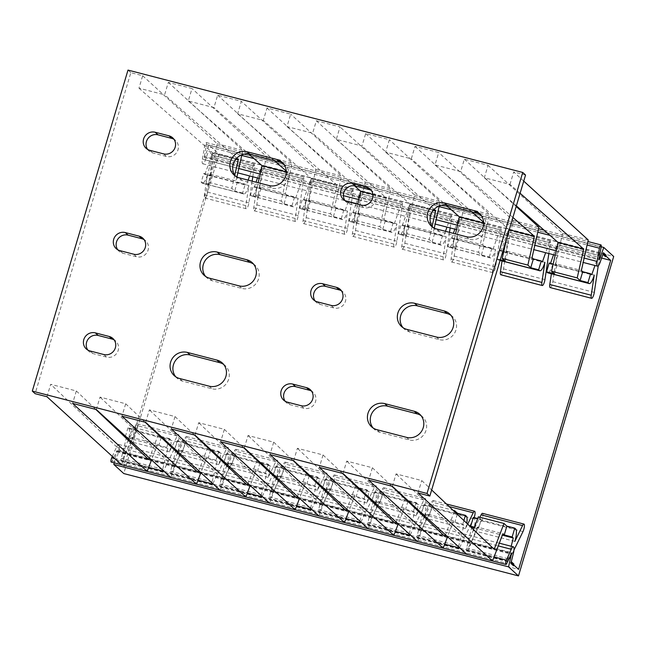 <?xml version="1.0" encoding="UTF-8"?>
<svg xmlns="http://www.w3.org/2000/svg" width="646" height="646" viewBox="0 0 646 646"><rect width="100%" height="100%" fill="white"/><g stroke="black" fill="none" stroke-linecap="round" stroke-linejoin="round"><path stroke-width="0.48" stroke-dasharray="3.23 2.42" d="M520.103 193.275L509.993 184.401L484.338 177.747L488.045 165.311L464.361 159.166L460.655 171.602L435 164.948L438.707 152.513L415.023 146.367L411.316 158.811L385.662 152.157L389.368 139.714L365.684 133.569L361.978 146.012L336.316 139.358L340.03 126.915L316.346 120.778L312.632 133.213L286.977 126.559L290.684 114.124L267.008 107.979L263.293 120.422L237.639 113.761L241.346 101.325L217.662 95.18L213.955 107.624L188.301 100.97L192.007 88.526L168.323 82.389L164.617 94.825L138.963 88.171L142.669 75.735L130.831 72.659L35.126 393.68M130.831 72.659L127.997 70.083M525.545 175.034L513.699 171.965L523.728 181.114M509.993 184.401L513.699 171.965M46.972 396.749L50.679 384.313L76.333 390.967L72.627 403.403M96.311 409.548L100.017 397.104L125.671 403.766L121.965 416.202M145.649 422.347L149.355 409.903L175.009 416.557L171.303 429.001M194.987 435.138L198.693 422.702L224.356 429.356L220.641 441.791M244.325 447.936L248.032 435.501L273.694 442.155L269.98 454.59M293.664 460.735L297.378 448.292L323.032 454.945L319.326 467.389M343.002 473.534L346.716 461.091L372.371 467.744L368.664 480.188M392.348 486.325L396.055 473.889L421.709 480.543L431.657 489.975M418.002 492.979L421.709 480.543M432.893 227.327A13.727 13.13 -47.6 0 0 434.201 228.732A13.727 13.13 -47.6 0 0 439.571 231.631L469.174 239.311A13.727 13.13 -47.6 0 0 484.637 232.528A13.727 13.13 -47.6 0 0 482.32 216.127A13.727 13.13 -47.6 0 0 480.802 214.94M235.532 176.148A13.727 13.13 -47.6 0 0 236.848 177.545A13.727 13.13 -47.6 0 0 242.21 180.444L271.813 188.123A13.727 13.13 -47.6 0 0 287.284 181.34A13.727 13.13 -47.6 0 0 284.959 164.94A13.727 13.13 -47.6 0 0 283.449 163.761M147.635 149.428A9.504 9.092 -47.6 0 0 148.911 150.873A9.504 9.092 -47.6 0 0 152.626 152.884L166.442 156.469A9.504 9.092 -47.6 0 0 177.149 151.77A9.504 9.092 -47.6 0 0 175.534 140.416A9.504 9.092 -47.6 0 0 173.984 139.286M344.996 200.615A9.504 9.092 -47.6 0 0 346.264 202.061A9.504 9.092 -47.6 0 0 349.979 204.071L363.795 207.657A9.504 9.092 -47.6 0 0 374.502 202.957A9.504 9.092 -47.6 0 0 372.895 191.604A9.504 9.092 -47.6 0 0 371.337 190.473M87.824 350.067A9.504 9.092 -47.6 0 0 89.1 351.513A9.504 9.092 -47.6 0 0 92.814 353.524L106.63 357.109A9.504 9.092 -47.6 0 0 117.338 352.409A9.504 9.092 -47.6 0 0 115.723 341.056A9.504 9.092 -47.6 0 0 114.164 339.925M175.72 376.78A13.727 13.13 -47.6 0 0 177.036 378.176A13.727 13.13 -47.6 0 0 182.398 381.083L212.001 388.763A13.727 13.13 -47.6 0 0 227.473 381.98A13.727 13.13 -47.6 0 0 225.147 365.579A13.727 13.13 -47.6 0 0 223.629 364.392M373.073 427.967A13.727 13.13 -47.6 0 0 374.389 429.364A13.727 13.13 -47.6 0 0 379.759 432.271L409.362 439.942A13.727 13.13 -47.6 0 0 424.826 433.159A13.727 13.13 -47.6 0 0 422.5 416.767A13.727 13.13 -47.6 0 0 420.99 415.58M285.185 401.255A9.504 9.092 -47.6 0 0 286.453 402.7A9.504 9.092 -47.6 0 0 290.167 404.711L303.983 408.288A9.504 9.092 -47.6 0 0 314.691 403.597A9.504 9.092 -47.6 0 0 313.084 392.243A9.504 9.092 -47.6 0 0 311.525 391.113M117.734 249.752A9.504 9.092 -47.6 0 0 119.001 251.197A9.504 9.092 -47.6 0 0 122.716 253.208L136.532 256.785A9.504 9.092 -47.6 0 0 147.24 252.093A9.504 9.092 -47.6 0 0 145.633 240.74A9.504 9.092 -47.6 0 0 144.074 239.601M205.622 276.464A13.727 13.13 -47.6 0 0 206.938 277.861A13.727 13.13 -47.6 0 0 212.308 280.76L241.911 288.439A13.727 13.13 -47.6 0 0 257.374 281.656A13.727 13.13 -47.6 0 0 255.049 265.256A13.727 13.13 -47.6 0 0 253.539 264.077M402.983 327.651A13.727 13.13 -47.6 0 0 404.299 329.048A13.727 13.13 -47.6 0 0 409.661 331.947L439.264 339.626A13.727 13.13 -47.6 0 0 454.736 332.843A13.727 13.13 -47.6 0 0 452.41 316.443A13.727 13.13 -47.6 0 0 450.9 315.264M315.087 300.931A9.504 9.092 -47.6 0 0 316.362 302.385A9.504 9.092 -47.6 0 0 320.077 304.387L333.893 307.972A9.504 9.092 -47.6 0 0 344.601 303.281A9.504 9.092 -47.6 0 0 342.986 291.927A9.504 9.092 -47.6 0 0 341.435 290.789M138.963 88.171L212.655 152.844L236.081 158.916M236.783 158.157L164.617 94.825M188.301 100.97L248.871 154.119M286.283 171.941L287.648 172.296L286.259 171.069M274.437 160.701L213.955 107.624M237.639 113.761L311.332 178.433L336.986 185.087L263.293 120.422M286.977 126.559L354.525 185.838M372.855 194.398L386.324 197.886L312.632 133.213M336.316 139.358L410.008 204.031L433.434 210.103M434.136 209.344L361.978 146.012M385.662 152.157L446.225 205.307M483.636 223.128L485.009 223.484L483.612 222.256M471.798 211.888L411.316 158.811M435 164.948L509.226 229.766M512.9 217.452L460.655 171.602M484.338 177.747L516.356 205.848M142.669 75.735L217.201 143.751L210.346 174.242L211.686 175.47L209.054 184.296L206.171 181.671L212.655 152.844M128.102 440.047L123.16 453.04L50.679 384.313M121.496 464.765L131.873 437.479L157.527 444.133L158.868 445.36L166.765 447.412L167.879 448.421L162.703 469.206A2.576 0.67 104.5 0 0 162.735 471.774A2.576 0.67 104.5 0 0 163.495 470.942L173.944 449.527M170.875 445.369A10.562 2.754 104.5 0 0 170.286 439.385L128.837 428.637L127.948 427.83L135.846 429.881L133.213 438.707L131.873 437.479M135.846 429.881L132.963 427.248L157.026 433.49M128.522 438.941L132.963 427.248M234.797 175.131L231.833 188.325L206.171 181.671M287.648 172.296L281.171 201.116L255.517 194.462L258.15 182.729M336.986 185.087L330.51 213.915L304.855 207.261L311.332 178.433M386.324 197.886L379.848 226.714L354.194 220.06L357.747 204.241M432.15 226.318L429.186 239.513L403.532 232.851L410.008 204.031M485.009 223.484L478.524 252.303L452.87 245.65L455.511 233.917M506.908 237.534L508.685 229.621M168.323 82.389L242.856 150.405L241.862 154.838M236.896 176.931L236 180.896L237.348 182.124L234.716 190.95L231.833 188.325M76.333 390.967L95.794 409.411M158.31 434.71L149.444 458.038M158.617 433.902L161.435 436.753M161.225 437.471L158.868 445.36M157.527 444.133L151.519 459.936M217.201 143.751L242.856 150.405M266.54 156.542L292.194 163.196L285.346 193.695L259.684 187.041L266.54 156.542L192.007 88.526M217.662 95.18L292.194 163.196M315.878 169.341L341.532 175.995L334.685 206.494L309.022 199.84L315.878 169.341L241.346 101.325M267.008 107.979L341.532 175.995M365.216 182.14L390.87 188.793L384.023 219.293L358.368 212.639L365.216 182.14L290.684 114.124M316.346 120.778L390.87 188.793M434.249 228.119L433.361 232.084L407.707 225.43L414.554 194.93L340.03 126.915M414.554 194.93L440.217 201.584L439.215 206.026M365.684 133.569L440.217 201.584M463.893 207.729L489.555 214.383L482.699 244.882L457.045 238.229L463.893 207.729L389.368 139.714M415.023 146.367L489.555 214.383M532.038 257.681L506.383 251.028L513.239 220.528L438.707 152.513M513.239 220.528L538.893 227.182M464.361 159.166L516.178 206.454M588.231 239.981L562.577 233.327L488.045 165.311M210.346 174.242L236 180.896M562.577 233.327L555.721 263.818L581.376 270.472M209.054 184.296L201.164 182.253L203.797 173.419L204.911 174.436L246.352 185.192L245.238 184.175L237.348 182.124M203.797 173.419L211.686 175.47M255.517 194.462L258.392 197.095L250.503 195.044L253.135 186.218L254.249 187.235L295.69 197.983L294.576 196.965L286.687 194.922L285.346 193.695M259.684 187.041L261.024 188.269L253.135 186.218M304.855 207.261L307.738 209.893L299.841 207.842L302.473 199.016L303.588 200.034L345.029 210.782L343.914 209.764L336.025 207.721L334.685 206.494M309.022 199.84L310.371 201.059L302.473 199.016M354.194 220.06L357.077 222.684L349.179 220.641L351.812 211.815L352.926 212.833L394.375 223.581L393.261 222.563L385.363 220.512L384.023 219.293M358.368 212.639L359.709 213.858L351.812 211.815M403.532 232.851L406.415 235.483L398.517 233.44L401.15 224.606L402.264 225.624L443.713 236.371L442.599 235.362L434.701 233.311L433.361 232.084M407.707 225.43L409.047 226.657L401.15 224.606M452.87 245.65L455.753 248.282L447.856 246.231L450.488 237.405L451.602 238.422L493.051 249.17L491.937 248.153L484.04 246.11L482.699 244.882M457.045 238.229L458.385 239.456L450.488 237.405M500.262 259.829L497.202 259.03L499.826 250.204L500.941 251.221L542.39 261.969M506.383 251.028L507.724 252.247L503.832 251.237M499.826 250.204L502.895 250.995M549.173 262.995L550.287 264.012L591.728 274.768M555.721 263.818L557.062 265.046L553.17 264.036M128.837 428.637A10.562 2.754 -75.5 0 1 128.029 441.073L135.741 425.254A4.643 1.211 -75.5 0 1 137.122 423.76A4.643 1.211 -75.5 0 1 137.525 426.554A4.643 1.211 -75.5 0 1 136.169 431.262L122.054 460.194L163.495 470.942M127.948 427.83L125.469 436.163M122.054 460.194A2.576 0.67 104.5 0 1 121.286 461.026A2.576 0.67 104.5 0 1 121.262 458.458L126.277 438.319M204.419 194.906L245.86 205.654L248.855 185.539L207.414 174.791L204.419 194.906A4.643 1.211 104.5 0 0 204.774 197.991A4.643 1.211 104.5 0 0 207.471 192.08L212.954 155.266A2.576 0.67 104.5 0 0 212.752 153.554A2.576 0.67 104.5 0 0 211.686 155.121L253.135 165.869L249.606 175.93M204.911 174.436L211.686 155.121M201.164 182.253L202.045 183.06L243.494 193.808A10.562 2.754 104.5 0 0 243.833 194.002A10.562 2.754 104.5 0 0 248.855 185.539M207.414 174.791A10.562 2.754 -75.5 0 1 202.384 183.246A10.562 2.754 -75.5 0 1 202.045 183.06M136.169 431.262L177.61 442.009L174.404 448.582M177.86 451.74L182.301 440.047L185.184 442.672L177.295 440.629L178.175 441.436A10.562 2.754 -75.5 0 1 177.367 453.863L185.087 438.053A4.643 1.211 -75.5 0 1 186.46 436.559A4.643 1.211 -75.5 0 1 186.864 439.353A4.643 1.211 -75.5 0 1 185.507 444.052L171.392 472.993L212.833 483.741L223.282 462.326M185.507 444.052L226.948 454.8L223.742 461.381M227.198 464.539L231.639 452.838L234.522 455.47L226.633 453.427L227.513 454.235A10.562 2.754 -75.5 0 1 226.714 466.662L234.425 450.851A4.643 1.211 -75.5 0 1 235.798 449.35A4.643 1.211 -75.5 0 1 236.202 452.143A4.643 1.211 -75.5 0 1 234.845 456.851L220.73 485.792L262.171 496.54L272.62 475.125M234.845 456.851L276.294 467.599L273.08 474.18M276.536 477.329L280.986 465.637L283.86 468.269L275.971 466.218L276.859 467.026A10.562 2.754 -75.5 0 1 276.052 479.461L283.764 463.65A4.643 1.211 -75.5 0 1 285.136 462.148A4.643 1.211 -75.5 0 1 285.54 464.942A4.643 1.211 -75.5 0 1 284.183 469.65L270.068 498.583L311.517 509.331L321.958 487.916M284.183 469.65L325.632 480.398L322.419 486.979M325.875 490.128L330.324 478.436L333.207 481.068L325.309 479.017L326.198 479.825A10.562 2.754 -75.5 0 1 325.39 492.26L333.102 476.441A4.643 1.211 -75.5 0 1 334.483 474.947A4.643 1.211 -75.5 0 1 334.878 477.741A4.643 1.211 -75.5 0 1 333.522 482.441L319.407 511.382L360.856 522.13L371.297 500.715M333.522 482.441L374.971 493.197L371.757 499.77M375.213 502.927L379.662 491.235L382.545 493.859L374.648 491.816L375.536 492.623A10.562 2.754 -75.5 0 1 374.728 505.051L382.44 489.24A4.643 1.211 -75.5 0 1 383.821 487.746A4.643 1.211 -75.5 0 1 384.217 490.54A4.643 1.211 -75.5 0 1 382.86 495.24L368.745 524.181L410.194 534.928L420.643 513.513M382.86 495.24L424.309 505.988L421.103 512.569M424.551 515.718L429.001 504.025L431.883 506.658L423.986 504.607L424.874 505.422A10.562 2.754 -75.5 0 1 424.067 517.85L431.778 502.039A4.643 1.211 -75.5 0 1 433.159 500.537A4.643 1.211 -75.5 0 1 433.563 503.331A4.643 1.211 -75.5 0 1 432.206 508.039L418.091 536.971L459.532 547.727L469.981 526.312M432.206 508.039L473.647 518.786L471.766 522.646M482.497 513.336A4.643 1.211 -75.5 0 1 482.901 516.13A4.643 1.211 -75.5 0 1 481.545 520.837L467.429 549.77L508.87 560.518L513.974 550.061M177.61 442.009A4.643 1.211 104.5 0 0 178.966 437.302A4.643 1.211 104.5 0 0 178.571 434.508A4.643 1.211 104.5 0 0 177.19 436.01L172.086 446.467M226.948 454.8A4.643 1.211 104.5 0 0 228.304 450.1A4.643 1.211 104.5 0 0 227.909 447.307A4.643 1.211 104.5 0 0 226.528 448.8L221.425 459.266M276.294 467.599A4.643 1.211 104.5 0 0 277.643 462.899A4.643 1.211 104.5 0 0 277.247 460.105A4.643 1.211 104.5 0 0 275.866 461.599L270.763 472.065M325.632 480.398A4.643 1.211 104.5 0 0 326.989 475.69A4.643 1.211 104.5 0 0 326.585 472.896A4.643 1.211 104.5 0 0 325.204 474.398L320.101 484.863M374.971 493.197A4.643 1.211 104.5 0 0 376.327 488.489A4.643 1.211 104.5 0 0 375.924 485.695A4.643 1.211 104.5 0 0 374.551 487.189L369.439 497.654M424.309 505.988A4.643 1.211 104.5 0 0 425.666 501.288A4.643 1.211 104.5 0 0 425.262 498.494A4.643 1.211 104.5 0 0 423.889 499.988L418.786 510.453M473.647 518.786A4.643 1.211 104.5 0 0 474.14 517.616M171.65 447.355L169.478 451.82A10.562 2.754 104.5 0 0 170.722 446.475M128.029 441.073L169.478 451.82M220.989 460.154L218.816 464.619A10.562 2.754 104.5 0 0 220.06 459.274M177.367 453.863L218.816 464.619M270.335 472.953L268.155 477.41A10.562 2.754 104.5 0 0 269.398 472.065M226.714 466.662L268.155 477.41M319.673 485.752L317.493 490.209A10.562 2.754 104.5 0 0 318.736 484.863M276.052 479.461L317.493 490.209M369.011 498.542L366.831 503.008A10.562 2.754 104.5 0 0 368.075 497.662M325.39 492.26L366.831 503.008M418.35 511.341L416.169 515.799A10.562 2.754 104.5 0 0 417.421 510.461M374.728 505.051L416.169 515.799M467.688 524.14L465.516 528.598A10.562 2.754 104.5 0 0 466.759 523.252M424.067 517.85L465.516 528.598M473.324 517.406L474.212 518.213A10.562 2.754 -75.5 0 1 473.405 530.649L479.946 517.244M473.405 530.649L514.854 541.396M245.86 205.654A4.643 1.211 104.5 0 0 246.223 208.739A4.643 1.211 104.5 0 0 248.912 202.828L252.142 181.171M252.796 176.754L254.403 166.014A2.576 0.67 104.5 0 0 254.201 164.302A2.576 0.67 104.5 0 0 253.135 165.869M243.494 193.808L242.605 193.001L245.238 184.175M248.129 180.129L246.352 185.192M170.286 439.385L169.397 438.577L168.121 442.857M167.855 443.754L166.765 447.412M253.757 207.705L295.198 218.453L298.202 198.33L256.753 187.582L253.757 207.705A4.643 1.211 104.5 0 0 254.112 210.782A4.643 1.211 104.5 0 0 256.809 204.871L262.292 168.057A2.576 0.67 104.5 0 0 262.098 166.353A2.576 0.67 104.5 0 0 261.024 167.92L302.473 178.667L295.69 197.983M295.198 218.453A4.643 1.211 104.5 0 0 295.561 221.538A4.643 1.211 104.5 0 0 298.25 215.619L303.741 178.813A2.576 0.67 104.5 0 0 303.539 177.101A2.576 0.67 104.5 0 0 302.473 178.667M303.095 220.496L344.536 231.244L347.54 211.129L306.091 200.381L303.095 220.496A4.643 1.211 104.5 0 0 303.459 223.581A4.643 1.211 104.5 0 0 306.147 217.67L311.63 180.856A2.576 0.67 104.5 0 0 311.437 179.152A2.576 0.67 104.5 0 0 310.371 180.719L351.812 191.466L348.283 201.52M344.536 231.244A4.643 1.211 104.5 0 0 344.899 234.328A4.643 1.211 104.5 0 0 347.596 228.418L351.44 202.602M351.481 202.351L353.079 191.604A2.576 0.67 104.5 0 0 352.877 189.9A2.576 0.67 104.5 0 0 351.812 191.466M352.433 233.295L393.882 244.043L396.878 223.928L355.429 213.18L352.433 233.295A4.643 1.211 104.5 0 0 352.797 236.379A4.643 1.211 104.5 0 0 355.486 230.469L360.977 193.655A2.576 0.67 104.5 0 0 360.775 191.943A2.576 0.67 104.5 0 0 359.709 193.509L401.15 204.265L394.375 223.581M393.882 244.043A4.643 1.211 104.5 0 0 394.238 247.127A4.643 1.211 104.5 0 0 396.935 241.216L402.418 204.402A2.576 0.67 104.5 0 0 402.216 202.691A2.576 0.67 104.5 0 0 401.15 204.265M401.772 246.094L443.221 256.842L446.216 236.727L404.767 225.971L401.772 246.094A4.643 1.211 104.5 0 0 402.135 249.178A4.643 1.211 104.5 0 0 404.824 243.259L410.315 206.454A2.576 0.67 104.5 0 0 410.113 204.742A2.576 0.67 104.5 0 0 409.047 206.308L450.488 217.056L446.959 227.117M443.221 256.842A4.643 1.211 104.5 0 0 443.576 259.926A4.643 1.211 104.5 0 0 446.273 254.015L449.495 232.358M450.157 227.941L451.756 217.201A2.576 0.67 104.5 0 0 451.562 215.489A2.576 0.67 104.5 0 0 450.488 217.056M451.11 258.885L492.559 269.64L495.555 249.518L454.114 238.77L451.11 258.885A4.643 1.211 104.5 0 0 451.473 261.969A4.643 1.211 104.5 0 0 454.17 256.058L459.653 219.244A2.576 0.67 104.5 0 0 459.451 217.54A2.576 0.67 104.5 0 0 458.385 219.107L499.834 229.855L493.051 249.17M492.559 269.64A4.643 1.211 104.5 0 0 492.914 272.717A4.643 1.211 104.5 0 0 495.611 266.806L501.094 229.992A2.576 0.67 104.5 0 0 500.9 228.288A2.576 0.67 104.5 0 0 499.834 229.855M500.812 274.768A4.643 1.211 104.5 0 0 503.509 268.857L508.991 232.043A2.576 0.67 104.5 0 0 508.79 230.331A2.576 0.67 104.5 0 0 507.724 231.906L549.173 242.654L545.636 252.707M548.834 253.539L550.44 242.791A2.576 0.67 104.5 0 0 550.239 241.087A2.576 0.67 104.5 0 0 549.173 242.654M550.15 287.567A4.643 1.211 104.5 0 0 552.847 281.656L558.33 244.842A2.576 0.67 104.5 0 0 558.128 243.13A2.576 0.67 104.5 0 0 557.062 244.697L598.511 255.445L594.982 265.506M598.244 265.853L599.779 255.59A2.576 0.67 104.5 0 0 599.577 253.878A2.576 0.67 104.5 0 0 598.511 255.445M544.893 262.316L503.452 251.569L502.047 260.968M594.231 275.115L552.79 264.367L551.385 273.767M256.753 187.582A10.562 2.754 -75.5 0 1 251.73 196.045A10.562 2.754 -75.5 0 1 251.391 195.859L292.832 206.607A10.562 2.754 104.5 0 0 293.171 206.793A10.562 2.754 104.5 0 0 298.202 198.33M306.091 200.381A10.562 2.754 -75.5 0 1 301.068 208.844A10.562 2.754 -75.5 0 1 300.729 208.65L342.17 219.398A10.562 2.754 104.5 0 0 342.509 219.592A10.562 2.754 104.5 0 0 347.54 211.129M355.429 213.18A10.562 2.754 -75.5 0 1 350.407 221.643A10.562 2.754 -75.5 0 1 350.067 221.449L391.508 232.197A10.562 2.754 104.5 0 0 391.847 232.39A10.562 2.754 104.5 0 0 396.878 223.928M404.767 225.971A10.562 2.754 -75.5 0 1 399.745 234.433A10.562 2.754 -75.5 0 1 399.406 234.248L440.847 244.995A10.562 2.754 104.5 0 0 441.194 245.181A10.562 2.754 104.5 0 0 446.216 236.727M454.114 238.77A10.562 2.754 -75.5 0 1 449.083 247.232A10.562 2.754 -75.5 0 1 448.744 247.038L490.193 257.794A10.562 2.754 104.5 0 0 490.532 257.98A10.562 2.754 104.5 0 0 495.555 249.518M503.452 251.569A10.562 2.754 -75.5 0 1 498.421 260.031A10.562 2.754 -75.5 0 1 498.082 259.837L500.109 260.362M552.79 264.367A10.562 2.754 -75.5 0 1 547.76 272.822M242.605 193.001L234.716 190.95M292.832 206.607L291.944 205.799L284.054 203.748L281.171 201.116M250.503 195.044L251.391 195.859M342.17 219.398L341.29 218.59L333.393 216.547L330.51 213.915M299.841 207.842L300.729 208.65M391.508 232.197L390.628 231.389L382.731 229.338L379.848 226.714M349.179 220.641L350.067 221.449M440.847 244.995L439.966 244.188L432.069 242.137L429.186 239.513M398.517 233.44L399.406 234.248M490.193 257.794L489.305 256.979L481.407 254.936L478.524 252.303M447.856 246.231L448.744 247.038M497.202 259.03L498.082 259.837M169.397 438.577L161.5 436.535M207.528 446.588L210.774 449.551M182.301 440.047L206.365 446.281M220.213 458.167A10.562 2.754 104.5 0 0 219.624 452.184L218.736 451.376L210.838 449.325M256.874 459.387L260.112 462.342M231.639 452.838L255.703 459.08M269.552 470.958A10.562 2.754 104.5 0 0 268.962 464.983L268.074 464.175L260.185 462.124M306.212 472.178L309.458 475.141M280.986 465.637L305.041 471.879M318.898 483.757A10.562 2.754 104.5 0 0 318.3 477.782L317.412 476.966L309.523 474.923M355.55 484.976L358.796 487.94M330.324 478.436L354.379 484.678M368.236 496.556A10.562 2.754 104.5 0 0 367.639 490.572L366.75 489.765L358.861 487.722M404.889 497.775L408.135 500.739M379.662 491.235L403.718 497.468M417.574 509.347A10.562 2.754 104.5 0 0 416.977 503.371L416.097 502.564L408.199 500.513M429.001 504.025L453.064 510.267M478.339 516.824L481.222 519.457L478.589 528.283L474.398 527.193M477.685 518.536L481.222 519.457M123.16 453.04L148.814 459.694M207.657 447.508L198.782 470.837M177.44 452.846L172.498 465.831L198.152 472.484M256.995 460.307L248.121 483.636M226.778 465.637L221.836 478.629L247.499 485.283M306.333 473.098L297.467 496.427M276.117 478.436L271.175 491.428L296.837 498.082M355.671 485.897L346.805 509.226M325.455 491.235L320.521 504.227L346.175 510.881M405.01 498.696L396.143 522.025M374.793 504.033L369.859 517.018L395.514 523.672M454.348 511.487L445.482 534.815M424.131 516.824L419.197 529.817L444.852 536.471M473.478 529.623L468.536 542.616L494.19 549.27M172.498 465.831L100.017 397.104M125.671 403.766L145.132 422.209M221.836 478.629L149.355 409.903M175.009 416.557L194.47 435.008M271.175 491.428L198.693 422.702M224.356 429.356L243.808 447.799M320.521 504.227L248.032 435.501M273.694 442.155L293.147 460.598M369.859 517.018L297.378 448.292M323.032 454.945L342.485 473.397M419.197 529.817L346.716 461.091M372.371 467.744L391.823 486.196M468.536 542.616L396.055 473.889M258.392 197.095L261.024 188.269M170.843 477.564L181.211 450.278L206.865 456.932L208.214 458.159L216.103 460.202L217.218 461.22L212.041 482.005A2.576 0.67 104.5 0 0 212.074 484.573A2.576 0.67 104.5 0 0 212.833 483.741M185.184 442.672L182.552 451.506L181.211 450.278M182.552 451.506L175.631 449.705M177.295 440.629L174.808 448.954M127.407 437.923L167.879 448.421M133.213 438.707L126.293 436.914M176.746 450.722L217.218 461.22M234.522 455.47L231.89 464.296L230.549 463.077L256.212 469.731L257.552 470.95L265.441 473.001L266.556 474.019L261.388 494.804A2.576 0.67 104.5 0 0 261.412 497.363A2.576 0.67 104.5 0 0 262.171 496.54M226.084 463.521L266.556 474.019M231.89 464.296L224.97 462.504M283.86 468.269L281.236 477.095L279.888 475.868L305.55 482.522L306.89 483.749L314.78 485.8L315.894 486.818L310.726 507.595A2.576 0.67 104.5 0 0 310.75 510.162A2.576 0.67 104.5 0 0 311.517 509.331M275.422 476.32L315.894 486.818M281.236 477.095L274.308 475.303M333.207 481.068L330.574 489.894L329.234 488.667L354.888 495.32L356.229 496.548L364.126 498.591L365.232 499.608L360.064 520.393A2.576 0.67 104.5 0 0 360.088 522.961A2.576 0.67 104.5 0 0 360.856 522.13M324.76 489.111L365.232 499.608M330.574 489.894L323.654 488.093M382.545 493.859L379.913 502.685L378.572 501.466L404.226 508.119L405.567 509.347L413.464 511.39L414.579 512.407L409.402 533.192A2.576 0.67 104.5 0 0 409.427 535.76A2.576 0.67 104.5 0 0 410.194 534.928M374.107 501.91L414.579 512.407M379.913 502.685L372.992 500.892M431.883 506.658L429.251 515.484L427.91 514.264L453.565 520.918L454.905 522.138L462.802 524.189L463.917 525.206L458.741 545.983A2.576 0.67 104.5 0 0 458.773 548.551A2.576 0.67 104.5 0 0 459.532 547.727M423.445 514.709L463.917 525.206M429.251 515.484L422.331 513.691M474.148 527.855L502.346 535.171M478.589 528.283L477.249 527.055L502.903 533.709M171.392 472.993A2.576 0.67 104.5 0 1 170.625 473.825A2.576 0.67 104.5 0 1 170.601 471.257L175.615 451.11M220.73 485.792A2.576 0.67 104.5 0 1 219.963 486.616A2.576 0.67 104.5 0 1 219.939 484.048L224.953 463.909M270.068 498.583A2.576 0.67 104.5 0 1 269.309 499.415A2.576 0.67 104.5 0 1 269.277 496.847L274.292 476.708M319.407 511.382A2.576 0.67 104.5 0 1 318.648 512.213A2.576 0.67 104.5 0 1 318.615 509.646L323.63 489.507M368.745 524.181A2.576 0.67 104.5 0 1 367.986 525.004A2.576 0.67 104.5 0 1 367.954 522.444L372.968 502.297M418.091 536.971A2.576 0.67 104.5 0 1 417.324 537.803A2.576 0.67 104.5 0 1 417.3 535.235L422.306 515.096M467.429 549.77A2.576 0.67 104.5 0 1 466.662 550.602A2.576 0.67 104.5 0 1 466.638 548.034L471.653 527.895M511.196 546.266L508.079 558.782A2.576 0.67 104.5 0 0 508.111 561.35A2.576 0.67 104.5 0 0 508.87 560.518M550.287 264.012L550.521 263.35M553.533 254.758L557.062 244.697M254.249 187.235L256.026 182.18M257.496 177.973L261.024 167.92M348.194 201.762L345.029 210.782M303.588 200.034L310.371 180.719M352.926 212.833L356.091 203.813M356.18 203.571L359.709 193.509M445.49 231.316L443.713 236.371M402.264 225.624L409.047 206.308M451.602 238.422L453.379 233.368M454.857 229.16L458.385 219.107M500.941 251.221L507.724 231.906M291.944 205.799L294.576 196.965M218.736 451.376L217.46 455.648M217.193 456.552L216.103 460.202M210.564 450.262L208.214 458.159M284.054 203.748L286.687 194.922M206.865 456.932L200.866 472.735M220.181 490.362L230.549 463.077M256.212 469.731L250.204 485.526M269.519 503.153L279.888 475.868M305.55 482.522L299.542 498.324M318.858 515.952L329.234 488.667M354.888 495.32L348.88 511.123M368.196 528.751L378.572 501.466M404.226 508.119L398.219 523.922M417.534 541.55L427.91 514.264M453.565 520.918L447.557 536.713M477.249 527.055L466.872 554.341M307.738 209.893L310.371 201.059M226.633 453.427L224.146 461.753M333.393 216.547L336.025 207.721M259.902 463.061L257.552 470.95M268.074 464.175L266.798 468.447M266.532 469.351L265.441 473.001M341.29 218.59L343.914 209.764M357.077 222.684L359.709 213.858M275.971 466.218L273.484 474.552M382.731 229.338L385.363 220.512M309.24 475.86L306.89 483.749M317.412 476.966L316.144 481.246M315.87 482.142L314.78 485.8M390.628 231.389L393.261 222.563M406.415 235.483L409.047 226.657M325.309 479.017L322.822 487.342M432.069 242.137L434.701 233.311M358.578 488.659L356.229 496.548M366.75 489.765L365.483 494.037M365.208 494.941L364.126 498.591M439.966 244.188L442.599 235.362M455.753 248.282L458.385 239.456M374.648 491.816L372.169 500.141M481.407 254.936L484.04 246.11M407.917 501.449L405.567 509.347M416.097 502.564L414.821 506.835M414.554 507.74L413.464 511.39M489.305 256.979L491.937 248.153M505.091 261.081L507.724 252.247M423.986 504.607L421.507 512.94M457.263 514.248L454.905 522.138M463.893 520.539L462.802 524.189M554.429 273.872L557.062 265.046M111.217 462.068A2.745 0.719 104.5 0 0 112.113 461.002L116.942 450.65L114.237 462.851M601.184 246.772L209.054 145.067L218.986 154.136L123.766 473.55M209.054 145.067L204.952 156.752L599.052 258.965L204.338 156.582L204.427 157.519L204.952 156.752M204.338 156.582L206.437 144.599A2.745 0.719 104.5 0 0 206.26 142.556A2.745 0.719 104.5 0 0 204.709 145.826L202.384 159.069A6.339 1.655 104.5 0 0 202.796 163.785A6.339 1.655 104.5 0 0 205.42 159.933L208.488 151.188L603.202 253.563M112.331 456.399L116.579 446.911A6.339 1.655 104.5 0 1 118.654 444.456A6.339 1.655 104.5 0 1 118.719 450.771L116.377 460.17L123.862 467.001L215.974 158.02L208.488 151.188M218.986 154.136L613.7 256.502M215.974 158.02L601.636 258.045M123.862 467.001L518.577 569.368M116.377 460.17L511.091 562.545M360.969 205.073L363.795 207.657M347.152 201.487L349.979 204.071M466.347 236.727L469.174 239.311M436.744 229.047L439.571 231.631M268.986 185.539L271.813 188.123M239.383 177.86L242.21 180.444M163.616 153.885L166.442 156.469M149.799 150.308L152.626 152.884M481.545 520.837L522.985 531.585M177.19 436.01L154.039 430.002M153.086 429.752L135.741 425.254M226.528 448.8L203.377 442.801M202.424 442.55L185.087 438.053M275.866 461.599L252.715 455.592M251.762 455.349L234.425 450.851M325.204 474.398L302.062 468.39M301.109 468.148L283.764 463.65M374.551 487.189L351.4 481.189M350.447 480.939L333.102 476.441M423.889 499.988L400.738 493.988M399.785 493.738L382.44 489.24M449.123 506.537L431.778 502.039M207.471 192.08L248.912 202.828M212.954 155.266L254.403 166.014M256.809 204.871L298.25 215.619M262.292 168.057L303.741 178.813M306.147 217.67L347.596 228.418M311.63 180.856L353.079 191.604M355.486 230.469L396.935 241.216M360.977 193.655L402.418 204.402M404.824 243.259L446.273 254.015M410.315 206.454L451.756 217.201M454.17 256.058L495.611 266.806M459.653 219.244L501.094 229.992M503.509 268.857L544.949 279.605M508.991 232.043L550.44 242.791M552.847 281.656L594.288 292.404M558.33 244.842L599.779 255.59M219.624 452.184L178.175 441.436M268.962 464.983L227.513 454.235M318.3 477.782L276.859 467.026M367.639 490.572L326.198 479.825M416.977 503.371L375.536 492.623M466.315 516.17L424.874 505.422M515.661 528.961L474.212 518.213M121.262 458.458L162.703 469.206M170.601 471.257L212.041 482.005M219.939 484.048L261.388 494.804M269.277 496.847L310.726 507.595M318.615 509.646L360.064 520.393M367.954 522.444L409.402 533.192M417.3 535.235L458.741 545.983M466.638 548.034L508.079 558.782M103.796 354.525L106.63 357.109M89.988 350.94L92.814 353.524M209.175 386.179L212.001 388.763M179.572 378.499L182.398 381.083M406.536 437.366L409.362 439.942M376.933 429.687L379.759 432.271M301.157 405.712L303.983 408.288M287.341 402.127L290.167 404.711M133.706 254.209L136.532 256.785M119.89 250.624L122.716 253.208M239.085 285.863L241.911 288.439M209.482 278.184L212.308 280.76M436.438 337.042L439.264 339.626M406.835 329.371L409.661 331.947M331.059 305.397L333.893 307.972M317.251 301.811L320.077 304.387M116.958 451.909L510.978 554.098M206.437 144.599L601.151 246.974M204.709 145.826L241.725 155.428M253.975 158.601L439.086 206.615M451.328 209.788L537.763 232.205M550.004 235.378L587.101 245.004M202.384 159.069L238.786 168.509M260.104 174.04L343.397 195.641M358.78 199.63L436.147 219.697M457.465 225.22L534.823 245.286M556.141 250.818L584.162 258.085M205.42 159.933L600.134 262.3M118.719 450.771L513.433 553.146M116.579 446.911L498.268 545.902M114.754 458.612L148.685 467.405M164.092 471.402L198.023 480.204M213.43 484.201L247.361 493.003M262.769 497L296.7 505.802M312.107 509.799L346.038 518.593M361.445 522.59L395.376 531.392M410.791 535.389L444.714 544.19M460.13 548.188L494.061 556.981M112.113 461.002L506.827 563.377M116.53 451.134L511.244 553.509M372.895 191.604L370.069 189.028M346.264 202.061L343.438 199.485M482.32 216.127L479.485 213.543M434.201 228.732L431.375 226.148M284.959 164.94L282.132 162.356M236.848 177.545L234.022 174.961M175.534 140.416L172.708 137.84M148.911 150.873L146.085 148.297M137.122 423.76L150.397 427.2M151.196 427.41L178.571 434.508M186.46 436.559L199.735 439.999M200.543 440.209L227.909 447.307M235.798 449.35L249.073 452.798M249.881 453.007L277.247 460.105M285.136 462.148L298.412 465.588M299.219 465.798L326.585 472.896M334.483 474.947L347.75 478.387M348.557 478.597L375.924 485.695M383.821 487.746L397.088 491.186M397.896 491.396L425.262 498.494M433.159 500.537L446.434 503.985M246.223 208.739L204.774 197.991M295.561 221.538L254.112 210.782M344.899 234.328L303.459 223.581M394.238 247.127L352.797 236.379M443.576 259.926L402.135 249.178M492.914 272.717L451.473 261.969M202.384 183.246L243.833 194.002M251.73 196.045L293.171 206.793M301.068 208.844L342.509 219.592M350.407 221.643L391.847 232.39M399.745 234.433L441.194 245.181M449.083 247.232L490.532 257.98M498.421 260.031L500.077 260.459M466.662 550.602L508.111 561.35M417.324 537.803L458.773 548.551M367.986 525.004L409.427 535.76M318.648 512.213L360.088 522.961M269.309 499.415L310.75 510.162M219.963 486.616L261.412 497.363M170.625 473.825L212.074 484.573M121.286 461.026L162.735 471.774M558.128 243.13L599.577 253.878M508.79 230.331L550.239 241.087M459.451 217.54L500.9 228.288M410.113 204.742L451.562 215.489M360.775 191.943L402.216 202.691M311.437 179.152L352.877 189.9M262.098 166.353L303.539 177.101M212.752 153.554L254.201 164.302M115.723 341.056L112.897 338.48M89.1 351.513L86.265 348.937M225.147 365.579L222.321 362.995M177.036 378.176L174.202 375.601M422.5 416.767L419.674 414.183M374.389 429.364L371.563 426.788M313.084 392.243L310.258 389.659M286.453 402.7L283.626 400.116M145.633 240.74L142.806 238.156M119.001 251.197L116.175 248.613M255.049 265.256L252.223 262.68M206.938 277.861L204.112 275.277M452.41 316.443L449.584 313.867M404.299 329.048L401.473 326.464M342.986 291.927L340.159 289.343M316.362 302.385L313.536 299.801M204.427 157.519L599.141 259.894M206.26 142.556L538.546 228.732M544.069 230.17L587.884 241.531M202.796 163.785L237.809 172.87M259.127 178.401L345.182 200.72M357.803 203.991L435.162 224.057M456.48 229.58L505.495 242.298M505.818 242.379L533.846 249.647M555.164 255.178L583.185 262.446M118.654 444.456L499.31 543.181M121.448 464.724L147.167 471.394M170.786 477.515L196.505 484.185M220.125 490.314L245.843 496.984M269.471 503.113L295.182 509.783M318.809 515.904L344.528 522.574M368.147 528.703L393.866 535.372M417.486 541.501L443.204 548.171M466.824 554.3L492.543 560.97M116.942 450.65L511.656 553.016"/><path stroke-width="0.97" d="M127.997 70.083L32.3 391.096L427.014 493.471L522.719 172.45L127.997 70.083M103.796 354.525A9.504 9.092 -47.6 0 0 114.504 349.833A9.504 9.092 -47.6 0 0 112.897 338.48A9.504 9.092 -47.6 0 0 109.182 336.469L95.366 332.884A9.504 9.092 -47.6 0 0 84.658 337.583A9.504 9.092 -47.6 0 0 86.265 348.937A9.504 9.092 -47.6 0 0 89.988 350.94L103.796 354.525M209.175 386.179A13.727 13.13 -47.6 0 0 224.638 379.396A13.727 13.13 -47.6 0 0 222.321 362.995A13.727 13.13 -47.6 0 0 216.951 360.097L187.348 352.417A13.727 13.13 -47.6 0 0 171.884 359.2A13.727 13.13 -47.6 0 0 174.202 375.601A13.727 13.13 -47.6 0 0 179.572 378.499L209.175 386.179M168.994 135.83L155.177 132.244A9.504 9.092 -47.6 0 0 144.47 136.944A9.504 9.092 -47.6 0 0 146.085 148.297A9.504 9.092 -47.6 0 0 149.799 150.308L163.616 153.885A9.504 9.092 -47.6 0 0 174.315 149.194A9.504 9.092 -47.6 0 0 172.708 137.84A9.504 9.092 -47.6 0 0 168.994 135.83L171.82 138.414L158.012 134.828A9.504 9.092 -47.6 0 0 147.837 138.672A9.504 9.092 -47.6 0 0 147.635 149.428M276.763 159.457L247.16 151.778A13.727 13.13 -47.6 0 0 231.696 158.561A13.727 13.13 -47.6 0 0 234.022 174.961A13.727 13.13 -47.6 0 0 239.383 177.86L268.986 185.539A13.727 13.13 -47.6 0 0 284.458 178.756A13.727 13.13 -47.6 0 0 282.132 162.356A13.727 13.13 -47.6 0 0 276.763 159.457L279.589 162.041L249.986 154.362A13.727 13.13 -47.6 0 0 235.047 160.289A13.727 13.13 -47.6 0 0 235.532 176.148M133.706 254.209A9.504 9.092 -47.6 0 0 144.413 249.509A9.504 9.092 -47.6 0 0 142.806 238.156A9.504 9.092 -47.6 0 0 139.092 236.145L125.276 232.568A9.504 9.092 -47.6 0 0 114.568 237.26A9.504 9.092 -47.6 0 0 116.175 248.613A9.504 9.092 -47.6 0 0 119.89 250.624L133.706 254.209M239.085 285.863A13.727 13.13 -47.6 0 0 254.548 279.08A13.727 13.13 -47.6 0 0 252.223 262.68A13.727 13.13 -47.6 0 0 246.861 259.773L217.258 252.101A13.727 13.13 -47.6 0 0 201.786 258.885A13.727 13.13 -47.6 0 0 204.112 275.277A13.727 13.13 -47.6 0 0 209.482 278.184L239.085 285.863M436.438 337.042A13.727 13.13 -47.6 0 0 451.909 330.259A13.727 13.13 -47.6 0 0 449.584 313.867A13.727 13.13 -47.6 0 0 444.214 310.96L414.611 303.289A13.727 13.13 -47.6 0 0 399.147 310.064A13.727 13.13 -47.6 0 0 401.473 326.464A13.727 13.13 -47.6 0 0 406.835 329.371L436.438 337.042M331.059 305.397A9.504 9.092 -47.6 0 0 341.766 300.697A9.504 9.092 -47.6 0 0 340.159 289.343A9.504 9.092 -47.6 0 0 336.445 287.333L322.629 283.755A9.504 9.092 -47.6 0 0 311.921 288.447A9.504 9.092 -47.6 0 0 313.536 299.801A9.504 9.092 -47.6 0 0 317.251 301.811L331.059 305.397M474.124 210.644L444.521 202.965A13.727 13.13 -47.6 0 0 429.049 209.748A13.727 13.13 -47.6 0 0 431.375 226.148A13.727 13.13 -47.6 0 0 436.744 229.047L466.347 236.727A13.727 13.13 -47.6 0 0 481.811 229.944A13.727 13.13 -47.6 0 0 479.485 213.543A13.727 13.13 -47.6 0 0 474.124 210.644L476.95 213.228L447.347 205.549A13.727 13.13 -47.6 0 0 432.408 211.476A13.727 13.13 -47.6 0 0 432.893 227.327M366.355 187.017L352.538 183.432A9.504 9.092 -47.6 0 0 341.831 188.131A9.504 9.092 -47.6 0 0 343.438 199.485A9.504 9.092 -47.6 0 0 347.152 201.487L360.969 205.073A9.504 9.092 -47.6 0 0 371.676 200.381A9.504 9.092 -47.6 0 0 370.069 189.028A9.504 9.092 -47.6 0 0 366.355 187.017L369.181 189.601L355.365 186.016A9.504 9.092 -47.6 0 0 345.198 189.859A9.504 9.092 -47.6 0 0 344.996 200.615M406.536 437.366A13.727 13.13 -47.6 0 0 422 430.583A13.727 13.13 -47.6 0 0 419.674 414.183A13.727 13.13 -47.6 0 0 414.312 411.284L384.709 403.605A13.727 13.13 -47.6 0 0 369.237 410.388A13.727 13.13 -47.6 0 0 371.563 426.788A13.727 13.13 -47.6 0 0 376.933 429.687L406.536 437.366M301.157 405.712A9.504 9.092 -47.6 0 0 311.865 401.013A9.504 9.092 -47.6 0 0 310.258 389.659A9.504 9.092 -47.6 0 0 306.543 387.657L292.727 384.071A9.504 9.092 -47.6 0 0 282.019 388.763A9.504 9.092 -47.6 0 0 283.626 400.116A9.504 9.092 -47.6 0 0 287.341 402.127L301.157 405.712M151.519 459.936L147.159 471.418L121.496 464.765L46.972 396.749L35.126 393.68L32.3 391.096M427.014 493.471L429.84 496.055L525.545 175.034L522.719 172.45M200.866 472.735L196.497 484.217L170.843 477.564L96.311 409.548L72.627 403.403L147.159 471.418M250.204 485.526L245.835 497.016L220.181 490.362L145.649 422.347L121.965 416.202L196.497 484.217M299.542 498.324L295.174 509.815L269.519 503.153L194.987 435.138L171.303 429.001L245.835 497.016M348.88 511.123L344.512 522.606L318.858 515.952L244.325 447.936L220.641 441.791L295.174 509.815M398.219 523.922L393.85 535.405L368.196 528.751L293.664 460.735L269.98 454.59L344.512 522.606M447.557 536.713L443.188 548.204L417.534 541.55L343.002 473.534L319.326 467.389L393.85 535.405M429.84 496.055L418.002 492.979L492.535 560.994L466.872 554.341L392.348 486.325L368.664 480.188L443.188 548.204M480.802 214.94A13.727 13.13 -47.6 0 0 476.95 213.228M283.449 163.761A13.727 13.13 -47.6 0 0 279.589 162.041M173.984 139.286A9.504 9.092 -47.6 0 0 171.82 138.414M371.337 190.473A9.504 9.092 -47.6 0 0 369.181 189.601M114.164 339.925A9.504 9.092 -47.6 0 0 112.008 339.045L98.192 335.468A9.504 9.092 -47.6 0 0 88.026 339.311A9.504 9.092 -47.6 0 0 87.824 350.067M223.629 364.392A13.727 13.13 -47.6 0 0 219.777 362.672L190.174 355.001A13.727 13.13 -47.6 0 0 175.236 360.928A13.727 13.13 -47.6 0 0 175.72 376.78M420.99 415.58A13.727 13.13 -47.6 0 0 417.138 413.86L387.535 406.181A13.727 13.13 -47.6 0 0 372.589 412.116A13.727 13.13 -47.6 0 0 373.073 427.967M311.525 391.113A9.504 9.092 -47.6 0 0 309.369 390.232L295.553 386.655A9.504 9.092 -47.6 0 0 285.387 390.499A9.504 9.092 -47.6 0 0 285.185 401.255M144.074 239.601A9.504 9.092 -47.6 0 0 141.918 238.729L128.102 235.144A9.504 9.092 -47.6 0 0 117.935 238.996A9.504 9.092 -47.6 0 0 117.734 249.752M253.539 264.077A13.727 13.13 -47.6 0 0 249.687 262.357L220.084 254.677A13.727 13.13 -47.6 0 0 205.137 260.604A13.727 13.13 -47.6 0 0 205.622 276.464M450.9 315.264A13.727 13.13 -47.6 0 0 447.04 313.544L417.437 305.865A13.727 13.13 -47.6 0 0 402.498 311.792A13.727 13.13 -47.6 0 0 402.983 327.651M341.435 290.789A9.504 9.092 -47.6 0 0 339.271 289.917L325.463 286.331A9.504 9.092 -47.6 0 0 315.288 290.183A9.504 9.092 -47.6 0 0 315.087 300.931M516.356 205.848L558.031 242.42L583.685 249.073L520.103 193.275M523.728 181.114L588.231 239.981L581.376 270.472L582.724 271.7L580.092 280.525L577.209 277.901L583.685 249.073M431.657 489.975L494.19 549.27L503.993 523.478L506.876 526.11L504.243 534.936L512.141 536.987L513.255 537.997L511.196 546.266M492.535 560.994L502.903 533.709L504.243 534.936M236.081 158.916L238.309 159.497L236.783 158.157M248.871 154.119L261.993 165.642L286.283 171.941M286.259 171.069L274.437 160.701M354.525 185.838L360.67 191.232L372.855 194.398M433.434 210.103L435.662 210.685L434.136 209.344M446.225 205.307L459.346 216.822L483.636 223.128M483.612 222.256L471.798 211.888M509.226 229.766L534.347 236.275L512.9 217.452M128.102 440.047L128.522 438.941M238.309 159.497L234.797 175.131M258.15 182.729L261.993 165.642M357.747 204.241L360.67 191.232M435.662 210.685L432.15 226.318M455.511 233.917L459.346 216.822M534.347 236.275L527.871 265.102L502.208 258.448L506.908 237.534M547.42 272.636L588.869 283.384A10.562 2.754 104.5 0 0 589.209 283.578L547.76 272.822A10.562 2.754 -75.5 0 1 547.42 272.636L546.54 271.829L554.429 273.872L551.547 271.247L558.031 242.42M551.547 271.247L577.209 277.901M241.862 154.838L236.896 176.931M95.794 409.411L148.814 459.694L149.444 458.038M158.545 434.112L158.31 434.71M161.435 436.753L161.225 437.471M516.178 206.454L538.893 227.182L532.038 257.681L533.378 258.901L541.275 260.952L542.39 261.969L545.636 252.707M439.215 206.026L434.249 228.119M502.895 250.995L503.832 251.237M594.982 265.506L591.728 274.768L590.614 273.751L582.724 271.7M546.54 271.829L549.173 262.995L553.17 264.036M125.469 436.163L126.43 437.673L127.407 437.923M126.277 438.319L126.43 437.673M174.404 448.582L173.944 449.527M223.742 461.381L223.282 462.326M273.08 474.18L272.62 475.125M322.419 486.979L321.958 487.916M371.757 499.77L371.297 500.715M421.103 512.569L420.643 513.513M471.766 522.646L469.981 526.312M479.946 517.244L481.117 514.83A4.643 1.211 -75.5 0 1 482.497 513.336L523.946 524.084A4.643 1.211 104.5 0 1 524.342 526.878A4.643 1.211 104.5 0 1 522.985 531.585L513.974 550.061M474.14 517.616A4.643 1.211 104.5 0 0 474.6 511.285A4.643 1.211 104.5 0 0 473.227 512.787L467.688 524.14M523.946 524.084A4.643 1.211 104.5 0 0 522.566 525.586L514.854 541.396A10.562 2.754 104.5 0 0 515.661 528.961L514.773 528.153L506.876 526.11M172.086 446.467L171.65 447.355M221.425 459.266L220.989 460.154M270.763 472.065L270.335 472.953M320.101 484.863L319.673 485.752M369.439 497.654L369.011 498.542M418.786 510.453L418.35 511.341M252.142 181.171L252.796 176.754M249.606 175.93L248.129 180.129M168.121 442.857L167.855 443.754M170.722 446.475A10.562 2.754 104.5 0 0 170.875 445.369M449.495 232.358L450.157 227.941M502.047 260.968L500.448 271.683L541.897 282.431A4.643 1.211 104.5 0 0 542.26 285.516A4.643 1.211 104.5 0 0 544.949 279.605L548.834 253.539M551.385 273.767L549.794 284.482L591.235 295.23A4.643 1.211 104.5 0 0 591.599 298.315A4.643 1.211 104.5 0 0 594.288 292.404L598.244 265.853M500.448 271.683A4.643 1.211 104.5 0 0 500.812 274.768L542.26 285.516M549.794 284.482A4.643 1.211 104.5 0 0 550.15 287.567L591.599 298.315M541.897 282.431L544.893 262.316A10.562 2.754 104.5 0 1 539.87 270.779A10.562 2.754 104.5 0 1 539.531 270.585L538.643 269.778L530.746 267.735L527.871 265.102M591.235 295.23L594.231 275.115A10.562 2.754 104.5 0 1 589.209 283.578M502.208 258.448L505.091 261.081L500.262 259.829M588.869 283.384L587.981 282.577L580.092 280.525M157.026 433.49L158.189 433.789M206.365 446.281L207.528 446.588M255.703 459.08L256.874 459.387M305.041 471.879L306.212 472.178M354.379 484.678L355.55 484.976M403.718 497.468L404.889 497.775M453.064 510.267L454.655 510.679L457.538 513.312L457.263 514.248M466.759 523.252A10.562 2.754 104.5 0 0 466.315 516.17L465.435 515.363L457.538 513.312M473.478 529.623L478.339 516.824L503.993 523.478M471.653 527.895L471.806 527.249L470.692 526.232L473.324 517.406L477.685 518.536M207.883 446.911L207.657 447.508M198.782 470.837L198.152 472.484L145.132 422.209M177.44 452.846L177.86 451.74M257.221 459.702L256.995 460.307M248.121 483.636L247.499 485.283L194.47 435.008M226.778 465.637L227.198 464.539M306.559 472.501L306.333 473.098M297.467 496.427L296.837 498.082L243.808 447.799M276.117 478.436L276.536 477.329M355.898 485.299L355.671 485.897M346.805 509.226L346.175 510.881L293.147 460.598M325.455 491.235L325.875 490.128M405.236 498.09L405.01 498.696M396.143 522.025L395.514 523.672L342.485 473.397M374.793 504.033L375.213 502.927M454.655 510.679L454.348 511.487M445.482 534.815L444.852 536.471L391.823 486.196M424.131 516.824L424.551 515.718M175.631 449.705L174.662 449.454L174.808 448.954M126.293 436.914L125.316 436.656M175.615 451.11L175.777 450.472L176.746 450.722M175.777 450.472L174.662 449.454M224.953 463.909L225.115 463.271L226.084 463.521M225.115 463.271L224 462.253L224.97 462.504M274.292 476.708L274.453 476.062L275.422 476.32M274.453 476.062L273.339 475.052L274.308 475.303M323.63 489.507L323.791 488.861L324.76 489.111M323.791 488.861L322.677 487.843L323.654 488.093M372.968 502.297L373.13 501.659L374.107 501.91M373.13 501.659L372.015 500.642L372.992 500.892M422.306 515.096L422.468 514.458L423.445 514.709M422.468 514.458L421.353 513.441L422.331 513.691M471.806 527.249L474.148 527.855M502.346 535.171L513.255 537.997M474.398 527.193L470.692 526.232M550.521 263.35L553.533 254.758M220.06 459.274A10.562 2.754 104.5 0 0 220.213 458.167M269.398 472.065A10.562 2.754 104.5 0 0 269.552 470.958M318.736 484.863A10.562 2.754 104.5 0 0 318.898 483.757M368.075 497.662A10.562 2.754 104.5 0 0 368.236 496.556M417.421 510.461A10.562 2.754 104.5 0 0 417.574 509.347M256.026 182.18L257.496 177.973M587.981 282.577L590.614 273.751M514.773 528.153L512.141 536.987M446.959 227.117L445.49 231.316M453.379 233.368L454.857 229.16M217.46 455.648L217.193 456.552M210.774 449.551L210.564 450.262M224.146 461.753L224 462.253M260.112 462.342L259.902 463.061M266.798 468.447L266.532 469.351M273.484 474.552L273.339 475.052M309.458 475.141L309.24 475.86M316.144 481.246L315.87 482.142M322.822 487.342L322.677 487.843M358.796 487.94L358.578 488.659M365.483 494.037L365.208 494.941M372.169 500.141L372.015 500.642M408.135 500.739L407.917 501.449M414.821 506.835L414.554 507.74M421.507 512.94L421.353 513.441M530.746 267.735L533.378 258.901M465.435 515.363L463.893 520.539M538.643 269.778L541.275 260.952M114.237 462.851L113.825 464.482L123.766 473.55L518.48 575.917L508.547 566.857L511.656 553.016L506.827 563.377A2.745 0.719 104.5 0 1 505.931 564.442A2.745 0.719 104.5 0 1 505.681 562.892A2.745 0.719 104.5 0 1 506.416 560.187L511.293 549.286A6.339 1.655 104.5 0 1 513.368 546.823A6.339 1.655 104.5 0 1 513.433 553.146L511.091 562.545L518.577 569.368L610.688 260.386L603.202 253.563L600.134 262.3A6.339 1.655 104.5 0 1 597.51 266.16A6.339 1.655 104.5 0 1 597.106 261.436L599.423 248.193A2.745 0.719 104.5 0 1 600.974 244.923A2.745 0.719 104.5 0 1 601.151 246.974L599.06 258.949L599.666 259.127L599.141 259.894L599.06 258.949M112.331 456.399L111.701 457.82A2.745 0.719 104.5 0 0 110.967 460.525A2.745 0.719 104.5 0 0 111.217 462.068L121.448 464.724M508.547 566.857L113.825 464.482M518.48 575.917L613.7 256.502L603.768 247.442L599.666 259.127M603.768 247.442L601.184 246.772M601.636 258.045L610.688 260.386M513.796 565.016L513.853 564.047L511.301 561.713L510.825 563.32L513.562 565.815L513.796 565.016M605.908 256.034L606.15 255.227L603.412 252.731L602.936 254.338L605.488 256.672L605.908 256.034M352.538 183.432L355.365 186.016M444.521 202.965L447.347 205.549M247.16 151.778L249.986 154.362M155.177 132.244L158.012 134.828M154.039 430.002L153.086 429.752M203.377 442.801L202.424 442.55M252.715 455.592L251.762 455.349M302.062 468.39L301.109 468.148M351.4 481.189L350.447 480.939M400.738 493.988L399.785 493.738M473.227 512.787L449.123 506.537M522.566 525.586L481.117 514.83M500.109 260.362L539.531 270.585M109.182 336.469L112.008 339.045M95.366 332.884L98.192 335.468M216.951 360.097L219.777 362.672M187.348 352.417L190.174 355.001M414.312 411.284L417.138 413.86M384.709 403.605L387.535 406.181M306.543 387.657L309.369 390.232M292.727 384.071L295.553 386.655M139.092 236.145L141.918 238.729M125.276 232.568L128.102 235.144M246.861 259.773L249.687 262.357M217.258 252.101L220.084 254.677M444.214 310.96L447.04 313.544M414.611 303.289L417.437 305.865M336.445 287.333L339.271 289.917M322.629 283.755L325.463 286.331M510.978 554.098L511.672 554.284M241.725 155.428L253.975 158.601M439.086 206.615L451.328 209.788M537.763 232.205L550.004 235.378M587.101 245.004L599.423 248.193M238.786 168.509L260.104 174.04M343.397 195.641L358.78 199.63M436.147 219.697L457.465 225.22M534.823 245.286L556.141 250.818M584.162 258.085L597.106 261.436M498.268 545.902L511.293 549.286M111.701 457.82L114.754 458.612M148.685 467.405L164.092 471.402M198.023 480.204L213.43 484.201M247.361 493.003L262.769 497M296.7 505.802L312.107 509.799M346.038 518.593L361.445 522.59M395.376 531.392L410.791 535.389M444.714 544.19L460.13 548.188M494.061 556.981L506.416 560.187M150.397 427.2L151.196 427.41M199.735 439.999L200.543 440.209M249.073 452.798L249.881 453.007M298.412 465.588L299.219 465.798M347.75 478.387L348.557 478.597M397.088 491.186L397.896 491.396M446.434 503.985L474.6 511.285M500.077 260.459L539.87 270.779M538.546 228.732L544.069 230.17M587.884 241.531L600.974 244.923M237.809 172.87L259.127 178.401M345.182 200.72L357.803 203.991M435.162 224.057L456.48 229.58M533.846 249.647L555.164 255.178M583.185 262.446L597.51 266.16M499.31 543.181L513.368 546.823M147.167 471.394L170.786 477.515M196.505 484.185L220.125 490.314M245.843 496.984L269.471 503.113M295.182 509.783L318.809 515.904M344.528 522.574L368.147 528.703M393.866 535.372L417.486 541.501M443.204 548.171L466.824 554.3M492.543 560.97L505.931 564.442"/></g></svg>
